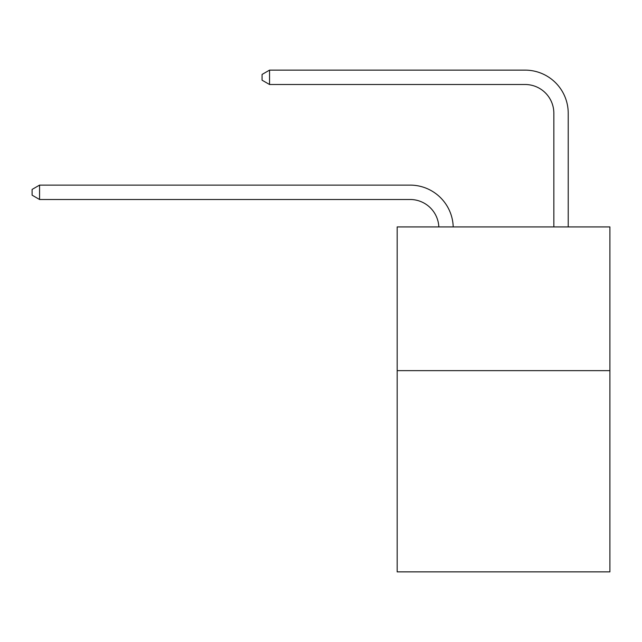 <?xml version="1.0" encoding="UTF-8"?>
<svg xmlns="http://www.w3.org/2000/svg" width="642" height="642" viewBox="0 0 642 642"><rect width="100%" height="100%" fill="white"/><g stroke="black" fill="none" stroke-linecap="round" stroke-linejoin="round"><path stroke-width="0.96" d="M609.9 370.643L609.9 571.87L397.181 571.87L397.181 226.915L609.9 226.915L609.9 370.643L397.181 370.643M438.831 226.915A28.746 28.746 0 0 0 410.11 199.493A28.746 28.746 0 0 1 438.831 226.915A28.746 28.746 0 0 0 410.11 199.493A28.746 28.746 0 0 1 438.831 226.915A28.746 28.746 0 0 0 410.11 199.493A28.746 28.746 0 0 1 438.831 226.915A28.746 28.746 0 0 0 410.11 199.493L39.571 199.493L32.1 195.176L32.1 189.43L39.571 185.113L410.11 185.113A43.118 43.118 0 0 1 453.212 226.915M553.845 226.915L553.845 113.249A28.746 28.746 0 0 0 525.1 84.503L269.544 84.503L262.072 80.194L262.072 74.44L269.544 70.13L525.1 70.13A43.118 43.118 0 0 1 568.218 113.249L568.218 226.915M39.571 185.113L410.11 185.113L39.571 185.113L410.11 185.113L39.571 185.113L410.11 185.113L39.571 185.113L39.571 199.493M553.845 113.249A28.746 28.746 0 0 0 525.1 84.503A28.746 28.746 0 0 1 553.845 113.249A28.746 28.746 0 0 0 525.1 84.503A28.746 28.746 0 0 1 553.845 113.249A28.746 28.746 0 0 0 525.1 84.503A28.746 28.746 0 0 1 553.845 113.249M269.544 70.13L525.1 70.13L269.544 70.13L525.1 70.13L269.544 70.13L525.1 70.13L269.544 70.13L269.544 84.503"/></g></svg>
